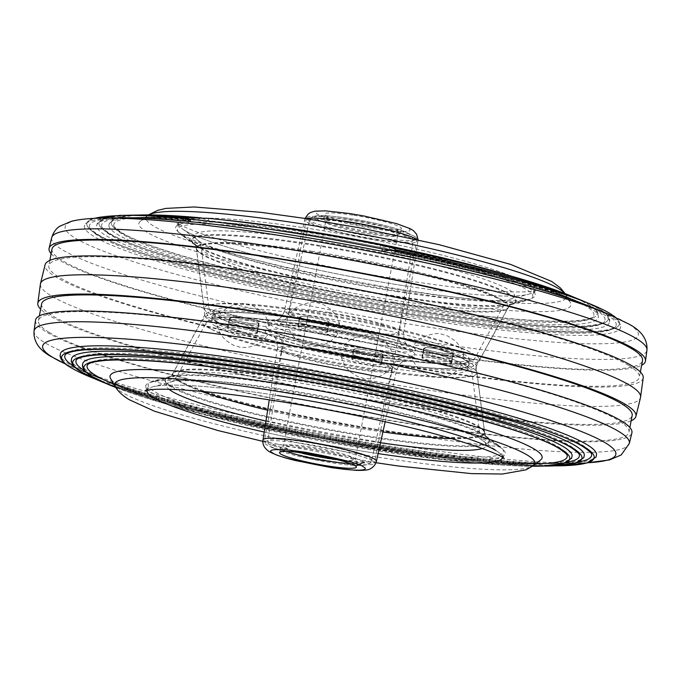 <?xml version="1.0" encoding="UTF-8"?>
<svg xmlns="http://www.w3.org/2000/svg" width="681" height="681" viewBox="0 0 681 681"><rect width="100%" height="100%" fill="white"/><g stroke="black" fill="none" stroke-linecap="round" stroke-linejoin="round"><path stroke-width="0.51" stroke-dasharray="3.4 2.55" d="M356.699 465.387L311.03 458.994L273.464 448.072C265.25 444.003 283.177 443.689 306.28 447.502C328.293 450.669 359.968 458.645 364.267 462.11M373.563 448.77A182.968 20.396 10.7 0 1 145.819 387.021A182.968 20.396 10.7 0 1 151.182 382.211A182.968 20.396 10.7 0 1 277.49 390.86A182.968 20.396 10.7 0 1 501.582 448.421A182.968 20.396 10.7 0 1 504.817 454.857A182.968 20.396 10.7 0 1 373.563 448.77M299.214 322.13A15.144 1.685 -169.3 0 0 315.414 326.395A15.144 1.685 -169.3 0 0 328.446 327.161A15.144 1.685 -169.3 0 0 327.91 326.565A15.144 1.685 -169.3 0 0 311.711 322.3A15.144 1.685 -169.3 0 0 298.678 321.534A15.144 1.685 -169.3 0 0 299.214 322.13M327.008 331.341A15.144 1.685 10.7 0 1 327.544 331.928A15.144 1.685 10.7 0 1 314.511 331.17A15.144 1.685 10.7 0 1 298.312 326.906A15.144 1.685 10.7 0 1 297.776 326.31A15.144 1.685 10.7 0 1 310.808 327.067A15.144 1.685 10.7 0 1 327.008 331.341M228.978 323.356A15.144 1.685 -169.3 0 0 245.177 327.621A15.144 1.685 -169.3 0 0 258.201 328.378A15.144 1.685 -169.3 0 0 257.665 327.791A15.144 1.685 -169.3 0 0 241.474 323.518A15.144 1.685 -169.3 0 0 228.441 322.76A15.144 1.685 -169.3 0 0 228.978 323.356M256.763 332.558A15.144 1.685 10.7 0 1 257.307 333.154A15.144 1.685 10.7 0 1 244.275 332.388A15.144 1.685 10.7 0 1 228.075 328.123A15.144 1.685 10.7 0 1 227.539 327.527A15.144 1.685 10.7 0 1 240.572 328.293A15.144 1.685 10.7 0 1 256.763 332.558M353.09 354.605A15.144 1.685 -169.3 0 0 369.289 358.878A15.144 1.685 -169.3 0 0 382.322 359.636A15.144 1.685 -169.3 0 0 381.786 359.04A15.144 1.685 -169.3 0 0 365.586 354.775A15.144 1.685 -169.3 0 0 352.554 354.018A15.144 1.685 -169.3 0 0 353.09 354.605M380.883 363.816A15.144 1.685 10.7 0 1 381.42 364.412A15.144 1.685 10.7 0 1 368.387 363.645A15.144 1.685 10.7 0 1 352.188 359.381A15.144 1.685 10.7 0 1 351.651 358.785A15.144 1.685 10.7 0 1 364.684 359.551A15.144 1.685 10.7 0 1 380.883 363.816M423.335 353.388A15.144 1.685 -169.3 0 0 439.526 357.653A15.144 1.685 -169.3 0 0 452.559 358.419A15.144 1.685 -169.3 0 0 452.022 357.823A15.144 1.685 -169.3 0 0 435.823 353.558A15.144 1.685 -169.3 0 0 422.799 352.792A15.144 1.685 -169.3 0 0 423.335 353.388M451.12 362.59A15.144 1.685 10.7 0 1 451.656 363.186A15.144 1.685 10.7 0 1 438.632 362.428A15.144 1.685 10.7 0 1 422.433 358.155A15.144 1.685 10.7 0 1 421.897 357.568A15.144 1.685 10.7 0 1 434.929 358.325A15.144 1.685 10.7 0 1 451.12 362.59M145.819 387.021L147.156 391.677A180.78 20.149 10.7 0 1 152.459 386.927A180.78 20.149 10.7 0 1 277.261 395.474M372.184 452.695A180.78 20.149 10.7 0 1 264.237 432.077A180.78 20.149 -169.3 0 0 378.125 453.597A180.78 20.149 10.7 0 1 372.184 452.695M495.947 450.541A180.78 20.149 10.7 0 1 498.671 452.346A180.78 20.149 10.7 0 1 502.399 457.206A180.78 20.149 -169.3 0 0 501.837 455.487A180.78 20.149 -169.3 0 0 495.947 450.541A180.78 20.149 -169.3 0 0 311.515 401.169A180.78 20.149 -169.3 0 0 148.356 388.698A180.78 20.149 -169.3 0 0 147.215 390.094M350.306 463.506A39.089 4.358 -169.3 0 0 357.27 462.348A39.089 4.358 -169.3 0 0 355.882 460.816A39.089 4.358 -169.3 0 0 314.086 449.8A39.089 4.358 -169.3 0 0 280.453 447.834A39.089 4.358 -169.3 0 0 281.84 449.375A39.089 4.358 -169.3 0 0 286.522 451.452M374.72 233.668C397.823 237.482 415.75 237.167 407.536 233.098C403.246 229.633 371.571 221.657 349.549 218.499C326.446 214.685 308.519 214.992 316.733 219.069C321.032 222.534 352.698 230.51 374.72 233.668M182.185 234.579A182.968 20.396 -169.3 0 0 357.542 282.496A182.968 20.396 -169.3 0 0 529.818 298.959A182.968 20.396 -169.3 0 0 535.181 294.158A182.968 20.396 -169.3 0 0 528.762 288.14A182.968 20.396 -169.3 0 0 338.125 237.473A182.968 20.396 -169.3 0 0 176.183 226.322A182.968 20.396 -169.3 0 0 179.418 232.749A182.968 20.396 -169.3 0 0 182.185 234.579M441.654 358.002A15.144 1.685 10.7 0 1 422.799 352.792A15.144 1.685 10.7 0 1 433.703 353.209A15.144 1.685 10.7 0 1 452.559 358.419A15.144 1.685 10.7 0 1 441.654 358.002M434.606 348.434A15.144 1.685 -169.3 0 0 423.693 348.025A15.144 1.685 -169.3 0 0 442.556 353.235A15.144 1.685 -169.3 0 0 453.461 353.643A15.144 1.685 -169.3 0 0 434.606 348.434M371.417 359.219A15.144 1.685 10.7 0 1 352.554 354.018A15.144 1.685 10.7 0 1 363.458 354.426A15.144 1.685 10.7 0 1 382.322 359.636A15.144 1.685 10.7 0 1 371.417 359.219M364.361 349.659A15.144 1.685 -169.3 0 0 353.456 349.242A15.144 1.685 -169.3 0 0 372.32 354.452A15.144 1.685 -169.3 0 0 383.224 354.869A15.144 1.685 -169.3 0 0 364.361 349.659M247.297 327.97A15.144 1.685 10.7 0 1 228.441 322.76A15.144 1.685 10.7 0 1 239.346 323.177A15.144 1.685 10.7 0 1 258.201 328.378A15.144 1.685 10.7 0 1 247.297 327.97M240.248 318.402A15.144 1.685 -169.3 0 0 229.344 317.984A15.144 1.685 -169.3 0 0 248.199 323.194A15.144 1.685 -169.3 0 0 259.103 323.611A15.144 1.685 -169.3 0 0 240.248 318.402M317.542 326.744A15.144 1.685 10.7 0 1 298.678 321.534A15.144 1.685 10.7 0 1 309.583 321.951A15.144 1.685 10.7 0 1 328.446 327.161A15.144 1.685 10.7 0 1 317.542 326.744M310.485 317.184A15.144 1.685 -169.3 0 0 299.58 316.767A15.144 1.685 -169.3 0 0 318.444 321.977A15.144 1.685 -169.3 0 0 329.349 322.394A15.144 1.685 -169.3 0 0 310.485 317.184M403.739 285.705A180.78 20.149 -169.3 0 0 528.541 294.243A180.78 20.149 -169.3 0 0 533.844 289.493A180.78 20.149 -169.3 0 0 527.494 283.551A180.78 20.149 -169.3 0 0 308.816 228.484A180.78 20.149 -169.3 0 0 179.129 222.474A180.78 20.149 -169.3 0 0 182.329 228.825A180.78 20.149 -169.3 0 0 185.053 230.638A180.78 20.149 -169.3 0 0 403.739 285.705M352.775 215.128A39.089 4.358 -169.3 0 0 324.633 214.055A39.089 4.358 -169.3 0 0 373.299 227.497A39.089 4.358 -169.3 0 0 401.45 228.569A39.089 4.358 -169.3 0 0 352.775 215.128M372.396 232.272A39.089 4.358 10.7 0 1 323.73 218.822A39.089 4.358 10.7 0 1 351.873 219.895A39.089 4.358 10.7 0 1 400.547 233.336A39.089 4.358 10.7 0 1 372.396 232.272M440.624 362.692A14.659 1.634 10.7 0 1 422.373 357.653A14.659 1.634 10.7 0 1 432.929 358.053A14.659 1.634 10.7 0 1 451.18 363.101A14.659 1.634 10.7 0 1 440.624 362.692M442.429 353.15A14.659 1.634 10.7 0 1 424.178 348.11A14.659 1.634 10.7 0 1 434.733 348.51A14.659 1.634 10.7 0 1 452.984 353.558A14.659 1.634 10.7 0 1 442.429 353.15M445.314 354.895A25.648 2.86 10.7 0 1 413.435 345.931A25.648 2.86 10.7 0 1 431.848 346.774A25.648 2.86 10.7 0 1 463.778 355.448A25.648 2.86 10.7 0 1 445.314 354.895M443.51 364.437A25.648 2.86 10.7 0 1 411.579 355.763A25.648 2.86 10.7 0 1 430.043 356.316A25.648 2.86 10.7 0 1 461.922 365.28A25.648 2.86 10.7 0 1 443.51 364.437M246.267 332.66A14.659 1.634 10.7 0 1 228.016 327.621A14.659 1.634 10.7 0 1 238.571 328.021A14.659 1.634 10.7 0 1 256.822 333.06A14.659 1.634 10.7 0 1 246.267 332.66M248.071 323.117A14.659 1.634 10.7 0 1 229.82 318.078A14.659 1.634 10.7 0 1 240.376 318.478A14.659 1.634 10.7 0 1 258.627 323.518A14.659 1.634 10.7 0 1 248.071 323.117M250.957 324.863A25.648 2.86 10.7 0 1 219.078 315.899A25.648 2.86 10.7 0 1 237.49 316.742A25.648 2.86 10.7 0 1 269.421 325.407A25.648 2.86 10.7 0 1 250.957 324.863M249.152 334.397A25.648 2.86 10.7 0 1 217.222 325.731A25.648 2.86 10.7 0 1 235.686 326.284A25.648 2.86 10.7 0 1 267.565 335.239A25.648 2.86 10.7 0 1 249.152 334.397M370.387 363.918A14.659 1.634 10.7 0 1 352.137 358.878A14.659 1.634 10.7 0 1 362.692 359.279A14.659 1.634 10.7 0 1 380.943 364.318A14.659 1.634 10.7 0 1 370.387 363.918M372.184 354.375A14.659 1.634 10.7 0 1 353.933 349.336A14.659 1.634 10.7 0 1 364.488 349.736A14.659 1.634 10.7 0 1 382.739 354.775A14.659 1.634 10.7 0 1 372.184 354.375M375.078 356.112A25.648 2.86 10.7 0 1 343.198 347.157A25.648 2.86 10.7 0 1 361.602 347.991A25.648 2.86 10.7 0 1 393.541 356.665A25.648 2.86 10.7 0 1 375.078 356.112M373.273 365.654A25.648 2.86 10.7 0 1 341.334 356.989A25.648 2.86 10.7 0 1 359.798 357.534A25.648 2.86 10.7 0 1 391.677 366.497A25.648 2.86 10.7 0 1 373.273 365.654M316.512 331.443A14.659 1.634 10.7 0 1 298.261 326.395A14.659 1.634 10.7 0 1 308.816 326.803A14.659 1.634 10.7 0 1 327.067 331.843A14.659 1.634 10.7 0 1 316.512 331.443M318.308 321.9A14.659 1.634 10.7 0 1 300.057 316.852A14.659 1.634 10.7 0 1 310.613 317.261A14.659 1.634 10.7 0 1 328.863 322.3A14.659 1.634 10.7 0 1 318.308 321.9M321.202 323.637A25.648 2.86 10.7 0 1 289.323 314.673A25.648 2.86 10.7 0 1 307.727 315.516A25.648 2.86 10.7 0 1 339.666 324.19A25.648 2.86 10.7 0 1 321.202 323.637M319.398 333.179A25.648 2.86 10.7 0 1 287.459 324.505A25.648 2.86 10.7 0 1 305.922 325.058A25.648 2.86 10.7 0 1 337.802 334.022A25.648 2.86 10.7 0 1 319.398 333.179M65.053 355.116A268.067 29.879 10.7 0 1 299.206 370.089A268.067 29.879 10.7 0 1 582.085 444.948A268.067 29.879 10.7 0 1 591.653 454.619M579.318 461.752A268.067 29.879 10.7 0 1 557.952 463.446A268.067 29.879 10.7 0 1 322.649 435.074A268.067 29.879 10.7 0 1 93.212 375.631A268.067 29.879 10.7 0 1 74.297 366.48A268.067 29.879 10.7 0 1 73.94 366.259M76.195 360.121A256.192 28.559 10.7 0 1 299.963 374.431A256.192 28.559 10.7 0 1 570.312 445.97A256.192 28.559 10.7 0 1 579.454 455.214M567.418 462.076A256.192 28.559 10.7 0 1 547.243 463.65A256.192 28.559 10.7 0 1 322.368 436.538A256.192 28.559 10.7 0 1 103.103 379.734A256.192 28.559 10.7 0 1 85.031 370.983A256.192 28.559 10.7 0 1 84.904 370.898M87.338 365.127A244.309 27.231 10.7 0 1 300.73 378.772A244.309 27.231 10.7 0 1 558.539 447A244.309 27.231 10.7 0 1 567.256 455.81M536.543 463.855A244.309 27.231 10.7 0 1 322.096 438.002A244.309 27.231 10.7 0 1 112.995 383.829M60.541 353.235A272.826 30.415 -169.3 0 0 70.007 364.675A272.826 30.415 -169.3 0 0 89.254 373.997A272.826 30.415 -169.3 0 0 322.76 434.487A272.826 30.415 -169.3 0 0 562.234 463.369A272.826 30.415 -169.3 0 0 596.539 454.508M71.684 358.232A260.942 29.087 -169.3 0 0 80.741 369.179A260.942 29.087 -169.3 0 0 99.145 378.091A260.942 29.087 -169.3 0 0 322.479 435.951A260.942 29.087 -169.3 0 0 551.525 463.574A260.942 29.087 -169.3 0 0 584.341 455.104M82.835 363.237A249.059 27.759 -169.3 0 0 91.467 373.682A249.059 27.759 -169.3 0 0 109.045 382.186A249.059 27.759 -169.3 0 0 322.207 437.415A249.059 27.759 -169.3 0 0 540.825 463.778A249.059 27.759 -169.3 0 0 572.142 455.691M49.143 332.388A300.483 33.497 -169.3 0 0 370.464 417.036A300.483 33.497 -169.3 0 0 628.997 432.163A300.483 33.497 -169.3 0 0 618.331 420.347A300.483 33.497 -169.3 0 0 297.018 335.707A300.483 33.497 -169.3 0 0 38.477 320.581A300.483 33.497 -169.3 0 0 49.143 332.388M41.635 303.879A300.483 33.497 -169.3 0 0 52.301 315.695A300.483 33.497 -169.3 0 0 373.622 400.334A300.483 33.497 -169.3 0 0 632.155 415.461M497.07 444.574A180.78 20.149 -169.3 0 0 323.798 397.236A180.78 20.149 -169.3 0 0 153.583 380.968A180.78 20.149 -169.3 0 0 148.211 384.552A180.78 20.149 -169.3 0 0 154.63 391.66A180.78 20.149 -169.3 0 0 347.948 442.582A180.78 20.149 -169.3 0 0 503.489 451.682A180.78 20.149 -169.3 0 0 499.794 446.387A180.78 20.149 -169.3 0 0 497.07 444.574M110.603 378.619A219.869 24.507 -169.3 0 0 117.839 384.748A219.869 24.507 -169.3 0 0 133.348 392.256A219.869 24.507 -169.3 0 0 321.526 441.007A219.869 24.507 -169.3 0 0 514.521 464.28A219.869 24.507 -169.3 0 0 540.671 459.879M35.514 320.223A303.471 33.829 -169.3 0 0 46.317 331.953A303.471 33.829 -169.3 0 0 369.97 417.291A303.471 33.829 -169.3 0 0 631.891 432.903M471.226 360.785A138.03 15.382 -169.3 0 0 326.063 322.326A138.03 15.382 -169.3 0 0 205.066 314.435A138.03 15.382 -169.3 0 0 204.862 315.524A138.03 15.382 -169.3 0 0 209.774 320.385A138.03 15.382 -169.3 0 0 354.937 358.844A138.03 15.382 -169.3 0 0 475.934 366.744A138.03 15.382 -169.3 0 0 476.138 365.654A138.03 15.382 -169.3 0 0 471.226 360.785M631.151 420.764A304.356 33.922 10.7 0 1 350.298 396.657A304.356 33.922 10.7 0 1 48.632 315.124A304.356 33.922 10.7 0 1 40.63 309.183M40.409 284.088A305.369 34.041 -169.3 0 0 51.279 295.894A305.369 34.041 -169.3 0 0 376.959 381.769A305.369 34.041 -169.3 0 0 640.523 397.474M390.673 250.293L392.358 252.779A268.067 29.879 10.7 0 1 587.788 305.539A268.067 29.879 10.7 0 1 606.703 314.699A268.067 29.879 10.7 0 1 615.947 326.063A268.067 29.879 10.7 0 1 381.794 311.089A268.067 29.879 10.7 0 1 98.915 236.23A268.067 29.879 10.7 0 1 89.347 226.56A268.067 29.879 10.7 0 1 123.048 217.724A268.067 29.879 10.7 0 1 184.789 220.704L184.849 218.269M394.776 251.766A256.192 28.559 10.7 0 1 577.897 301.445A256.192 28.559 10.7 0 1 595.969 310.195A256.192 28.559 10.7 0 1 604.805 321.049A256.192 28.559 10.7 0 1 381.037 306.748A256.192 28.559 10.7 0 1 110.688 235.2A256.192 28.559 10.7 0 1 101.546 225.964A256.192 28.559 10.7 0 1 133.757 217.52A256.192 28.559 10.7 0 1 189.931 220.116L197.243 220.142A249.059 27.759 -169.3 0 0 140.175 217.401A249.059 27.759 -169.3 0 0 108.858 225.488A249.059 27.759 -169.3 0 0 117.753 234.587A249.059 27.759 -169.3 0 0 381.088 304.228A249.059 27.759 -169.3 0 0 598.165 317.942A249.059 27.759 -169.3 0 0 589.533 307.489A249.059 27.759 -169.3 0 0 571.955 298.985A249.059 27.759 -169.3 0 0 390.766 250.046L394.776 251.766L395.695 249.808M380.534 244.947L380.015 247.271A244.309 27.231 10.7 0 1 568.005 297.35A244.309 27.231 10.7 0 1 585.234 305.692A244.309 27.231 10.7 0 1 593.662 316.044A244.309 27.231 10.7 0 1 380.27 302.407A244.309 27.231 10.7 0 1 122.461 234.179A244.309 27.231 10.7 0 1 113.744 225.368A244.309 27.231 10.7 0 1 144.457 217.316A244.309 27.231 10.7 0 1 208.531 220.772A244.309 27.231 10.7 0 1 380.015 247.271L388.179 246.769M118.766 217.809A272.826 30.415 -169.3 0 0 84.461 226.662A272.826 30.415 -169.3 0 0 94.199 236.639A272.826 30.415 -169.3 0 0 382.662 312.92A272.826 30.415 -169.3 0 0 620.459 327.944A272.826 30.415 -169.3 0 0 610.993 316.495A272.826 30.415 -169.3 0 0 591.746 307.182M189.931 220.116L188.288 217.775L186.79 220.252A260.942 29.087 -169.3 0 0 129.475 217.605A260.942 29.087 -169.3 0 0 96.659 226.075A260.942 29.087 -169.3 0 0 105.981 235.609A260.942 29.087 -169.3 0 0 381.879 308.578A260.942 29.087 -169.3 0 0 609.316 322.939A260.942 29.087 -169.3 0 0 600.259 311.992A260.942 29.087 -169.3 0 0 581.855 303.079A260.942 29.087 -169.3 0 0 395.21 252.464L392.358 252.779M208.607 218.38L208.531 220.772L200.98 217.869L197.243 220.142M52.003 249.016A300.483 33.497 -169.3 0 0 62.669 260.823A300.483 33.497 -169.3 0 0 383.982 345.471A300.483 33.497 -169.3 0 0 642.523 360.598M628.699 365.484A300.483 33.497 -169.3 0 0 307.378 280.836A300.483 33.497 -169.3 0 0 48.845 265.709A300.483 33.497 -169.3 0 0 59.511 277.525A300.483 33.497 -169.3 0 0 380.832 362.164A300.483 33.497 -169.3 0 0 639.365 377.291A300.483 33.497 -169.3 0 0 628.699 365.484M183.93 236.596A180.78 20.149 -169.3 0 0 357.202 283.943A180.78 20.149 -169.3 0 0 527.417 300.21A180.78 20.149 -169.3 0 0 532.789 296.627A180.78 20.149 -169.3 0 0 526.37 289.519A180.78 20.149 -169.3 0 0 333.052 238.588A180.78 20.149 -169.3 0 0 177.511 229.497A180.78 20.149 -169.3 0 0 181.206 234.792A180.78 20.149 -169.3 0 0 183.93 236.596M185.053 230.638A180.78 20.149 -169.3 0 0 369.485 280.002A180.78 20.149 -169.3 0 0 532.644 292.472A180.78 20.149 -169.3 0 0 533.913 290.659A180.78 20.149 -169.3 0 0 527.494 283.551A180.78 20.149 -169.3 0 0 334.184 232.63A180.78 20.149 -169.3 0 0 178.643 223.53A180.78 20.149 -169.3 0 0 179.163 225.683A180.78 20.149 -169.3 0 0 185.053 230.638M223.045 219.895A219.869 24.507 -169.3 0 0 166.479 216.898A219.869 24.507 -169.3 0 0 140.329 221.291A219.869 24.507 -169.3 0 0 146.687 232.068A219.869 24.507 -169.3 0 0 392.12 295.75A219.869 24.507 -169.3 0 0 570.397 302.56A219.869 24.507 -169.3 0 0 563.161 296.431A219.869 24.507 -169.3 0 0 547.652 288.923A219.869 24.507 -169.3 0 0 507.039 274.911M51.126 253.672A303.471 33.829 -169.3 0 0 59.834 260.389A303.471 33.829 -169.3 0 0 363.492 342.202A303.471 33.829 -169.3 0 0 641.638 365.246M643.204 377.819A304.356 33.922 10.7 0 1 382.169 362.837A304.356 33.922 10.7 0 1 55.842 276.954A304.356 33.922 10.7 0 1 45.082 264.798M185.504 218.584L184.789 220.704L186.79 220.252M390.766 250.046L388.408 246.828M395.21 252.464L395.712 249.833M414.899 236.69A56.191 6.265 -169.3 0 0 354.818 220.865A56.191 6.265 -169.3 0 0 306.476 218.039A56.191 6.265 -169.3 0 0 308.467 220.244A56.191 6.265 -169.3 0 0 368.549 236.069A56.191 6.265 -169.3 0 0 416.9 238.903A56.191 6.265 -169.3 0 0 414.899 236.69M372.533 460.935A56.191 6.265 -169.3 0 0 312.451 445.102A56.191 6.265 -169.3 0 0 264.1 442.275A56.191 6.265 -169.3 0 0 266.101 444.48A56.191 6.265 -169.3 0 0 326.182 460.313A56.191 6.265 -169.3 0 0 374.524 463.14A56.191 6.265 -169.3 0 0 372.533 460.935M337.47 459.684A36.646 4.086 -169.3 0 0 355.32 459.513A36.646 4.086 -169.3 0 0 354.018 458.066A36.646 4.086 -169.3 0 0 314.835 447.749A36.646 4.086 -169.3 0 0 283.305 445.902A36.646 4.086 -169.3 0 0 284.607 447.34A36.646 4.086 -169.3 0 0 299.87 452.576M326.982 223.104A36.646 4.086 -169.3 0 0 366.165 233.43A36.646 4.086 -169.3 0 0 397.695 235.268A36.646 4.086 -169.3 0 0 396.393 233.83A36.646 4.086 -169.3 0 0 357.21 223.504A36.646 4.086 -169.3 0 0 325.68 221.665A36.646 4.086 -169.3 0 0 326.982 223.104M216.618 321.441C220.933 324.786 236.06 330.2 261.998 337.691C291.843 346.042 329.459 353.907 374.839 361.288C418.577 367.68 447.034 370.021 460.211 368.327C470.614 366.446 472.01 363.586 464.382 359.73C460.067 356.393 444.94 350.97 419.002 343.479C389.157 335.137 351.541 327.272 306.161 319.883C262.423 313.498 233.966 311.149 220.789 312.851C210.386 314.724 208.99 317.593 216.618 321.441M206.556 326.701A140.107 15.62 -169.3 0 0 358.836 366.591A140.107 15.62 -169.3 0 0 476.93 372.652A140.107 15.62 -169.3 0 0 471.942 367.714A140.107 15.62 -169.3 0 0 324.59 328.676A140.107 15.62 -169.3 0 0 201.772 320.657A140.107 15.62 -169.3 0 0 206.556 326.701M483.433 435.168A164.964 18.387 -169.3 0 0 283.883 384.918A164.964 18.387 -169.3 0 0 169.986 377.121A164.964 18.387 -169.3 0 0 170.948 386.885A164.964 18.387 -169.3 0 0 370.498 437.134A164.964 18.387 -169.3 0 0 485.919 436.819A164.964 18.387 -169.3 0 0 483.433 435.168M178.116 380.764A158.801 17.697 10.7 0 1 172.693 373.912A158.801 17.697 10.7 0 1 311.907 383.003A158.801 17.697 10.7 0 1 478.922 427.251A158.801 17.697 10.7 0 1 484.574 432.844A158.801 17.697 10.7 0 1 350.715 425.974A158.801 17.697 10.7 0 1 178.116 380.764M284.207 350.919A55.748 6.214 -169.3 0 0 343.726 366.599A55.748 6.214 -169.3 0 0 391.779 369.451A55.748 6.214 -169.3 0 0 389.804 367.238A55.748 6.214 -169.3 0 0 330.098 351.515A55.748 6.214 -169.3 0 0 282.223 348.749A55.748 6.214 -169.3 0 0 284.207 350.919M269.199 329.57C275.95 335.018 325.688 347.54 360.266 352.503C396.538 358.487 424.689 358.002 411.801 351.609C405.05 346.161 355.312 333.639 320.734 328.676C284.462 322.683 256.311 323.177 269.199 329.57M269.71 442.744A52.82 5.891 10.7 0 1 267.829 440.684A52.82 5.891 10.7 0 1 313.192 443.305A52.82 5.891 10.7 0 1 369.766 458.202A52.82 5.891 10.7 0 1 371.639 460.296A52.82 5.891 10.7 0 1 326.105 457.606A52.82 5.891 10.7 0 1 269.71 442.744M210.684 328.846A135.451 15.101 10.7 0 1 206.062 322.998A135.451 15.101 10.7 0 1 324.803 330.753A135.451 15.101 10.7 0 1 467.26 368.498A135.451 15.101 10.7 0 1 472.086 373.265A135.451 15.101 10.7 0 1 357.908 367.408A135.451 15.101 10.7 0 1 210.684 328.846M215.715 326.216C208.097 322.36 209.484 319.5 219.886 317.618C233.064 315.924 261.521 318.265 305.258 324.658C350.638 332.039 388.255 339.904 418.1 348.255C444.038 355.746 459.164 361.16 463.48 364.505C471.107 368.353 469.711 371.222 459.309 373.094C446.132 374.797 417.674 372.447 373.937 366.063C328.557 358.674 290.94 350.809 261.095 342.466C235.158 334.975 220.031 329.553 215.715 326.216M410.898 356.376C407.979 353.337 372.873 341.76 319.832 333.443C267.327 325.45 259.648 330.413 268.297 334.337C271.217 337.384 306.322 348.953 359.364 357.27C411.869 365.263 419.547 360.309 410.898 356.376M394.401 368.098A60.635 6.759 -169.3 0 0 329.468 351.004A60.635 6.759 -169.3 0 0 277.397 347.991A60.635 6.759 -169.3 0 0 279.55 350.349A60.635 6.759 -169.3 0 0 344.288 367.408A60.635 6.759 -169.3 0 0 396.546 370.507A60.635 6.759 -169.3 0 0 394.401 368.098M265.948 421.113A162.785 18.149 -169.3 0 0 380.526 442.769M482.293 448.515A162.785 18.149 -169.3 0 0 483.016 440.752A162.785 18.149 -169.3 0 0 480.556 439.117A162.785 18.149 -169.3 0 0 324.539 396.487A162.785 18.149 -169.3 0 0 171.263 381.837A162.785 18.149 -169.3 0 0 169.101 389.336M201.321 391.337A154.153 17.187 10.7 0 1 182.244 382.909A154.153 17.187 10.7 0 1 176.983 376.261A154.153 17.187 10.7 0 1 312.111 385.08A154.153 17.187 10.7 0 1 474.24 428.026A154.153 17.187 10.7 0 1 479.722 433.456A154.153 17.187 10.7 0 1 451.571 438.624M382.918 431.975A154.153 17.187 10.7 0 1 267.659 410.192M376.406 461.352A57.706 6.435 10.7 0 1 326.667 458.415A57.706 6.435 10.7 0 1 265.054 442.173A57.706 6.435 10.7 0 1 263.002 439.926M374.839 361.288C353.762 358.24 326.701 353.03 293.639 345.659C261.768 338.372 227.786 328.395 216.618 321.441C192.885 306.382 268.544 313.456 306.161 319.883C327.238 322.939 354.299 328.148 387.361 335.512C419.232 342.798 453.214 352.784 464.382 359.73C488.115 374.788 412.456 367.723 374.839 361.288M378.534 356.137A140.107 15.62 10.7 0 1 204.07 308.519A140.107 15.62 10.7 0 1 304.969 311.796A140.107 15.62 10.7 0 1 479.228 360.513A140.107 15.62 10.7 0 1 378.534 356.137M310.502 244.036A164.964 18.387 10.7 0 1 510.052 294.294A164.964 18.387 10.7 0 1 511.014 304.049A164.964 18.387 10.7 0 1 397.117 296.261A164.964 18.387 10.7 0 1 197.567 246.003A164.964 18.387 10.7 0 1 195.081 244.351A164.964 18.387 10.7 0 1 310.502 244.036M394.171 302.296A158.801 17.697 -169.3 0 0 508.307 307.259A158.801 17.697 -169.3 0 0 310.791 252.038A158.801 17.697 -169.3 0 0 196.426 248.327A158.801 17.697 -169.3 0 0 394.171 302.296M358.632 330.923A55.748 6.214 10.7 0 1 289.221 311.728A55.748 6.214 10.7 0 1 329.357 313.277A55.748 6.214 10.7 0 1 398.777 332.43A55.748 6.214 10.7 0 1 358.632 330.923M360.266 352.503C325.688 347.54 275.95 335.018 269.199 329.57C256.311 323.177 284.454 322.683 320.734 328.676C355.312 333.63 405.05 346.161 411.801 351.609C424.689 358.002 396.546 358.487 360.266 352.503M375.129 239.065A52.82 5.891 -169.3 0 0 413.171 240.495A52.82 5.891 -169.3 0 0 347.395 222.346A52.82 5.891 -169.3 0 0 309.361 220.874A52.82 5.891 -169.3 0 0 375.129 239.065M377.589 353.941A135.451 15.101 -169.3 0 0 474.938 358.172A135.451 15.101 -169.3 0 0 306.467 311.064A135.451 15.101 -169.3 0 0 208.914 307.906A135.451 15.101 -169.3 0 0 377.589 353.941M375.742 356.521C413.358 362.947 489.018 370.021 465.285 354.963C454.116 348.008 420.134 338.031 388.255 330.745C355.201 323.373 328.131 318.163 307.063 315.116C269.446 308.68 193.787 301.615 217.52 316.674C228.68 323.62 262.67 333.605 294.541 340.892C327.604 348.255 354.665 353.465 375.742 356.521M321.636 323.901C341.7 326.65 397.1 337.87 412.703 346.833C426.357 355.499 382.816 351.43 361.168 347.727C341.104 344.986 285.705 333.767 270.102 324.794C256.448 316.129 299.989 320.198 321.636 323.901M328.106 312.358A60.635 6.759 10.7 0 1 403.603 333.188A60.635 6.759 10.7 0 1 359.943 331.545A60.635 6.759 10.7 0 1 284.454 310.672A60.635 6.759 10.7 0 1 328.106 312.358M397.355 291.647A162.785 18.149 10.7 0 1 197.984 240.427A162.785 18.149 10.7 0 1 311.881 240.121A162.785 18.149 10.7 0 1 509.737 299.334A162.785 18.149 10.7 0 1 397.355 291.647M312.29 251.315A154.153 17.187 -169.3 0 0 201.278 247.714A154.153 17.187 -169.3 0 0 393.226 300.1A154.153 17.187 -169.3 0 0 504.017 304.918A154.153 17.187 -169.3 0 0 312.29 251.315M306.416 218.669A57.706 6.435 -169.3 0 0 304.594 219.818A57.706 6.435 -169.3 0 0 376.44 239.686A57.706 6.435 -169.3 0 0 417.998 241.244A57.706 6.435 -169.3 0 0 416.721 239.508M350.451 213.723C336.661 211.365 308.936 208.778 317.635 214.294C327.57 220.006 362.845 227.148 375.623 228.901C389.413 231.259 417.138 233.847 408.438 228.331C398.504 222.619 363.228 215.468 350.451 213.723M95.51 379.121A271.004 30.211 -169.3 0 0 554.538 465.855A271.004 30.211 10.7 0 1 95.51 379.121M105.419 383.224A259.12 28.883 -169.3 0 0 543.821 466.059A259.12 28.883 10.7 0 1 105.419 383.224L196.571 411.043L321.977 438.607L448.796 458.705L543.813 466.059M115.838 387.523A247.237 27.563 -169.3 0 0 532.542 466.264A247.237 27.563 10.7 0 1 115.838 387.523L202.708 413.937L321.704 440.062L442.029 459.156L532.542 466.264M178.354 380.1A158.69 17.689 -169.3 0 0 350.826 425.276A158.69 17.689 -169.3 0 0 484.591 432.137A158.69 17.689 -169.3 0 0 478.939 426.553A158.69 17.689 -169.3 0 0 312.043 382.33A158.69 17.689 -169.3 0 0 172.94 373.256A158.69 17.689 -169.3 0 0 178.354 380.1M171.186 386.212A164.853 18.378 -169.3 0 0 365.484 435.627A164.853 18.378 -169.3 0 0 485.945 436.121A164.853 18.378 -169.3 0 0 483.459 434.469A164.853 18.378 -169.3 0 0 325.45 391.294A164.853 18.378 -169.3 0 0 170.224 376.465A164.853 18.378 -169.3 0 0 171.186 386.212M115.217 386.519A213.834 23.835 -169.3 0 0 122.257 392.477A213.834 23.835 -169.3 0 0 340.815 450.941A213.834 23.835 -169.3 0 0 533.487 465.549M65.725 364.097A291.664 32.509 -169.3 0 0 73.565 367.502A291.664 32.509 -169.3 0 0 323.194 432.171A291.664 32.509 -169.3 0 0 579.208 463.046A291.664 32.509 -169.3 0 0 587.754 462.74L562.234 463.369M34.05 330.992A302.909 33.761 -169.3 0 0 44.835 342.705A302.909 33.761 -169.3 0 0 367.885 427.889A302.909 33.761 -169.3 0 0 629.321 443.476M119.124 215.409A271.004 30.211 -169.3 0 0 96.464 234.068A271.004 30.211 -169.3 0 0 424.28 316.622A271.004 30.211 -169.3 0 0 609.801 313.396A271.004 30.211 10.7 0 1 424.28 316.622A271.004 30.211 10.7 0 1 96.464 234.068A271.004 30.211 10.7 0 1 119.03 215.409M580.791 300.049A259.12 28.883 10.7 0 1 599.076 308.893A259.12 28.883 10.7 0 1 421.684 311.983A259.12 28.883 10.7 0 1 108.236 233.047A259.12 28.883 -169.3 0 0 421.684 311.983A259.12 28.883 -169.3 0 0 599.076 308.893A259.12 28.883 -169.3 0 0 585.473 302.041M570.899 295.946A247.237 27.563 10.7 0 1 588.341 304.39A247.237 27.563 10.7 0 1 419.087 307.335A247.237 27.563 10.7 0 1 120.009 232.025A247.237 27.563 -169.3 0 0 419.087 307.335A247.237 27.563 -169.3 0 0 588.341 304.39A247.237 27.563 -169.3 0 0 575.564 297.946L588.631 304.543C594.573 307.838 597.892 311.413 598.599 315.286L598.165 317.942M129.901 215.205A259.12 28.883 -169.3 0 0 108.236 233.047A259.12 28.883 10.7 0 1 129.807 215.205M140.831 214.992A247.237 27.563 -169.3 0 0 120.009 232.025A247.237 27.563 10.7 0 1 142.269 214.958M590.682 304.143A271.004 30.211 10.7 0 1 609.801 313.396M502.646 301.079A158.69 17.689 -169.3 0 0 330.174 255.894A158.69 17.689 -169.3 0 0 196.409 249.033A158.69 17.689 -169.3 0 0 202.061 254.626A158.69 17.689 -169.3 0 0 368.957 298.84A158.69 17.689 -169.3 0 0 508.06 307.923A158.69 17.689 -169.3 0 0 502.646 301.079M509.814 294.958A164.853 18.378 -169.3 0 0 315.516 245.543A164.853 18.378 -169.3 0 0 195.055 245.058A164.853 18.378 -169.3 0 0 197.541 246.709A164.853 18.378 -169.3 0 0 355.55 289.876A164.853 18.378 -169.3 0 0 510.776 304.713A164.853 18.378 -169.3 0 0 509.814 294.958M148.603 214.915A213.834 23.835 -169.3 0 0 147.513 215.63A213.834 23.835 -169.3 0 0 153.693 226.109A213.834 23.835 -169.3 0 0 392.401 288.046A213.834 23.835 -169.3 0 0 565.783 294.66A213.834 23.835 -169.3 0 0 565.017 293.596M100.09 218.167A291.664 32.509 -169.3 0 0 75.531 238.265A291.664 32.509 -169.3 0 0 428.34 327.11A291.664 32.509 -169.3 0 0 628.01 323.637A291.664 32.509 -169.3 0 0 607.435 313.677M51.679 237.703A302.909 33.761 -169.3 0 0 62.388 249.799A302.909 33.761 -169.3 0 0 387.157 335.273A302.909 33.761 -169.3 0 0 646.95 350.179M151.182 382.211L169.986 377.121L172.693 373.92L201.772 320.657L207.16 315.482C210.94 313.915 210.642 313.379 221.631 312.375C236.307 311.617 258.073 313.166 286.939 317.04C357.942 326.165 451.546 349.225 467.626 360.904C472.597 363.382 475.696 367.297 476.93 372.652L484.574 432.844L485.919 436.819L501.582 448.421M391.779 369.451C394.18 361.339 398.232 359.159 398.172 359.108C401.075 357.167 403.024 356.18 404.012 356.163L396.333 356.291C388.613 356.01 378.389 354.971 365.671 353.167L337.725 348.476C308.731 343.522 274.102 332.617 275.686 331.919L275.686 331.919C276.605 332.294 278.052 333.92 280.044 336.789C279.968 336.806 282.955 340.321 282.223 348.749L267.829 440.684C267.531 443.484 268.867 445.749 271.838 447.494C283.415 453.052 303.079 458.1 330.838 462.62C349.098 465.693 361.517 466.289 368.098 464.408C369.604 463.821 370.787 462.45 371.639 460.296L391.779 369.451M152.459 386.927L171.093 381.888C171.612 382.339 173.578 380.458 176.983 376.261L206.062 322.998C208.914 319.84 211.331 318.308 213.315 318.393L219.844 317.397C227.071 316.793 237.014 316.971 249.68 317.925L280.189 321.083C321.168 326.216 373.597 336.346 411.818 346.51L441.816 355.346C452.286 358.836 460.05 362.088 465.106 365.093C468.69 366.77 471.014 369.494 472.086 373.265L479.722 433.456C481.365 438.615 482.514 441.084 483.161 440.854L498.671 452.346M385.191 421.726L396.546 370.507C401.381 359.006 404.778 362.037 404.923 360.964C405.28 361.781 395.687 361.288 376.159 359.474L338.176 353.541C306.246 347.991 273.404 337.563 273.158 336.099L273.081 336.048C272.885 337.18 277.031 335.41 277.397 347.991L269.284 399.824M327.544 331.928L329.349 322.394M257.307 333.154L259.103 323.611M381.42 364.412L383.224 354.869M451.656 363.186L453.461 353.643M357.27 462.348L356.367 467.123M297.776 326.31L299.58 316.767M227.539 327.527L229.344 317.984M351.651 358.785L353.456 349.242M421.897 357.568L423.693 348.025M501.871 458.705L504.817 454.857M280.453 447.834L279.55 452.61M179.418 232.749L195.081 244.351L196.426 248.327L204.07 308.519L208.25 316.435C209.876 318.112 213.264 321.066 226.228 326.335C254.617 337.759 318.946 352.809 375.154 361.407C420.024 368.344 450.856 370.481 467.643 367.8C471.907 367.527 475.764 365.101 479.228 360.513L508.307 307.259L511.014 304.049L529.818 298.959M289.221 311.728C286.82 319.84 282.76 322.019 282.828 322.062C279.925 324.011 277.976 324.99 276.988 325.007L285.016 324.897C294.115 325.263 306.229 326.599 321.355 328.906L367.434 337.802L391.694 344.211L405.314 349.259L400.964 344.407C401.041 344.39 398.044 340.875 398.777 332.43L413.171 240.495L412.107 236.239C412.873 235.652 409.647 233.796 402.428 230.672C388.936 226.032 371.256 221.955 349.396 218.439C331.511 215.775 320.002 215.009 314.869 216.141C312.043 216.635 310.213 218.218 309.361 220.874L289.221 311.728M182.329 228.825L197.839 240.316C198.486 240.095 199.635 242.555 201.278 247.714L208.914 307.906C210.42 311.889 212.106 314.205 213.987 314.843L219.716 318.155C226.152 321.321 235.337 324.743 247.28 328.429C279.304 338.406 330.736 349.651 375.895 356.572C397.883 359.96 416.993 362.232 433.235 363.39C445.093 364.224 454.457 364.352 461.326 363.756C469.243 362.854 473.78 360.99 474.938 358.172L504.017 304.918C507.422 300.713 509.388 298.84 509.907 299.282L528.541 294.243M304.994 218.448L284.454 310.672C281.559 319.602 277.065 319.483 276.077 320.215L282.079 319.934C291.4 320.061 304.739 321.441 322.104 324.071L365.331 332.302L389.387 338.431C405.484 343.173 408.472 345.412 407.919 345.122C408.132 343.973 403.961 345.803 403.603 333.188L418.117 239.823M533.844 289.493L535.181 294.158M323.73 218.822L324.633 214.055M179.129 222.474L176.183 226.322M400.547 233.336L401.45 228.569M422.373 357.653L424.178 348.11M463.778 355.448C462.246 349.498 459.173 344.492 454.567 340.44L447.843 336.065L441.067 333.928C436.785 332.209 418.602 335.818 413.435 345.931M451.18 363.101L452.984 353.558M411.579 355.763C413.112 361.713 416.185 366.719 420.79 370.77L427.515 375.146L434.282 377.274L440.011 377.504C449.094 376.738 456.398 372.66 461.922 365.28M228.016 327.621L229.82 318.078M269.421 325.407C267.888 319.457 264.815 314.46 260.21 310.4L253.485 306.033L246.718 303.896C242.427 302.177 224.245 305.786 219.078 315.899M256.822 333.06L258.627 323.518M217.222 325.731C218.754 331.681 221.827 336.686 226.432 340.738L233.157 345.105L239.933 347.242L245.654 347.472C254.737 346.706 262.04 342.628 267.565 335.239M352.137 358.878L353.933 349.336M393.541 356.665C392.001 350.715 388.928 345.71 384.322 341.658L377.597 337.291L370.83 335.154C366.54 333.435 348.366 337.044 343.198 347.157M380.943 364.318L382.739 354.775M341.334 356.989C342.875 362.939 345.948 367.936 350.553 371.996L357.278 376.363L364.046 378.5L369.766 378.73C378.857 377.964 386.161 373.886 391.677 366.497M298.261 326.395L300.057 316.852M339.666 324.19C338.125 318.24 335.052 313.234 330.447 309.183L323.722 304.807L316.954 302.679C312.664 300.959 294.49 304.569 289.323 314.673M327.067 331.843L328.863 322.3M287.459 324.505C288.999 330.455 292.072 335.461 296.678 339.513L303.403 343.888L310.17 346.025L315.89 346.246C324.982 345.48 332.285 341.411 337.802 334.022M95.519 379.13L190.876 408.26L322.258 437.142L455.121 458.194L554.53 465.855M560.14 465.804L562.259 465.753M549.431 466.008L551.465 465.966M538.731 466.213L540.518 466.17M628.997 432.163L629.874 427.506M476.138 365.654L484.591 432.137L485.945 436.121L499.794 446.387M205.066 314.435L172.94 373.256L170.224 376.465L153.583 380.968M147.087 390.519L148.211 384.552M501.837 455.487L504.136 458.322M262.883 441.356L376.006 462.722M89.254 373.997L65.742 364.114M551.525 463.574L557.952 463.446M99.145 378.091L93.212 375.631M514.521 464.28L535.606 463.872M133.348 392.256L113.855 384.186M540.825 463.778L547.243 463.65M109.045 382.186L103.103 379.734M89.347 226.56C89.679 226.364 87.313 227.48 97.817 234.383C132.863 257.461 305.394 300.006 444.344 319.474C514.547 329.442 565.111 333.392 596.045 331.332C607.035 330.319 613.487 328.787 615.42 326.735L615.947 326.063M101.546 225.964C101.886 225.751 99.52 226.713 109.598 233.362C143.061 255.409 308.025 296.09 440.862 314.699C507.966 324.224 556.3 328.004 585.864 326.029C596.369 325.058 602.523 323.603 604.319 321.662L604.805 321.049M113.744 225.368C114.085 225.147 111.761 225.99 121.371 232.332C153.259 253.349 310.655 292.175 437.372 309.915C501.395 319.014 547.498 322.615 575.692 320.734C585.754 319.789 591.602 318.41 593.245 316.58L593.662 316.044M93.271 218.431L84.955 224.117L84.461 226.662M615.258 317.057L620.927 325.382L620.459 327.944M126.47 215.315L105.759 217.92L97.196 223.47L96.659 226.075M585.481 302.049L599.357 309.046C605.622 312.519 609.095 316.273 609.759 320.308L609.316 322.939M137.187 215.111L117.949 217.503L109.428 222.857L108.858 225.488M49.849 260.414L48.845 265.709M204.862 315.524L196.409 249.033L195.055 245.058L181.206 234.792M475.934 366.744L508.06 307.923L510.776 304.713L527.417 300.21M533.913 290.659L532.789 296.627M179.163 225.683L176.864 222.849L178.184 223.717C181.827 226.015 189.327 229.233 200.682 233.37C216.141 238.869 236.043 244.734 260.397 250.957C290.004 258.482 322.019 265.471 356.452 271.94C411.656 282.155 458.194 288.54 496.057 291.11C511.899 292.072 523.485 292.183 530.822 291.442L535.811 290.676L532.644 292.472M140.329 221.291L148.458 214.915M129.475 217.605L123.048 217.724M166.479 216.898L144.457 217.316M547.652 288.923L568.005 297.35M140.175 217.401L133.757 217.52M571.955 298.985L577.897 301.445M581.855 303.079L587.788 305.539M565.162 293.647L570.397 302.56M178.643 223.53L177.511 229.497M640.37 371.988L639.365 377.291M148.356 388.698L145.189 390.502M502.357 457.649L503.489 451.682M38.477 320.581L39.362 315.924M306.476 218.039L264.1 442.275M397.695 235.268L355.32 459.513M325.68 221.665L283.305 445.902M416.9 238.903L374.524 463.14"/><path stroke-width="1.02" d="M147.215 390.094A180.78 20.149 -169.3 0 0 147.087 390.519A180.78 20.149 -169.3 0 0 153.506 397.619A180.78 20.149 -169.3 0 0 264.237 432.077A180.78 20.149 10.7 0 1 153.506 397.619A180.78 20.149 10.7 0 1 147.156 391.677M502.399 457.206A180.78 20.149 10.7 0 1 501.871 458.705A180.78 20.149 10.7 0 1 378.125 453.597A180.78 20.149 -169.3 0 0 502.357 457.649A180.78 20.149 -169.3 0 0 502.399 457.206M354.98 465.583A39.089 4.358 10.7 0 1 356.367 467.123A39.089 4.358 10.7 0 1 322.743 465.157A39.089 4.358 10.7 0 1 280.938 454.142A39.089 4.358 10.7 0 1 279.55 452.61A39.089 4.358 10.7 0 1 313.183 454.576A39.089 4.358 10.7 0 1 354.98 465.583M286.522 451.452A39.089 4.358 -169.3 0 0 350.306 463.506M277.261 395.474A180.78 20.149 10.7 0 1 495.947 450.541M364.267 462.11L356.699 465.387M73.94 366.259A268.067 29.879 10.7 0 1 65.053 355.116L65.58 354.443C67.513 352.383 73.965 350.851 84.955 349.847C115.889 347.778 166.453 351.728 236.656 361.705C375.606 381.164 548.137 423.71 583.183 446.796C593.721 453.725 591.312 454.814 591.653 454.619A268.067 29.879 10.7 0 1 579.318 461.752M84.904 370.898A256.192 28.559 10.7 0 1 76.195 360.121L76.681 359.508C78.477 357.568 84.631 356.112 95.136 355.141C124.7 353.167 173.034 356.946 240.138 366.48C372.975 385.08 537.939 425.77 571.402 447.817C581.463 454.44 579.122 455.419 579.454 455.214A256.192 28.559 10.7 0 1 567.418 462.076M113.855 384.186L112.995 383.829A244.309 27.231 10.7 0 1 95.766 375.486A244.309 27.231 10.7 0 1 87.338 365.127L87.755 364.599C89.398 362.769 95.246 361.381 105.308 360.445C133.502 358.564 179.605 362.164 243.628 371.256C370.345 389.004 527.741 427.83 559.629 448.839C569.256 455.197 566.907 456.032 567.256 455.81A244.309 27.231 10.7 0 1 536.543 463.855L535.606 463.872M562.259 465.753L587.116 462.927L596.028 457.096L596.539 454.508A272.826 30.415 -169.3 0 0 586.801 444.54A272.826 30.415 -169.3 0 0 298.338 368.251A272.826 30.415 -169.3 0 0 60.541 353.235L60.073 355.797C60.677 360.011 64.295 363.952 70.909 367.629C75.787 370.566 82.256 373.699 90.318 377.036A271.004 30.211 -169.3 0 0 95.51 379.121A271.004 30.211 10.7 0 1 90.318 377.036A271.004 30.211 10.7 0 1 71.199 367.774A271.004 30.211 -169.3 0 0 90.318 377.036L95.519 379.13M551.465 465.966L575.249 463.25L583.804 457.709L584.341 455.104A260.942 29.087 -169.3 0 0 575.019 445.561A260.942 29.087 -169.3 0 0 299.121 372.601A260.942 29.087 -169.3 0 0 71.684 358.232L71.241 360.87C71.905 364.897 75.378 368.651 81.643 372.132L100.209 381.13A259.12 28.883 -169.3 0 0 105.419 383.224A259.12 28.883 10.7 0 1 100.209 381.13A259.12 28.883 10.7 0 1 81.924 372.277A259.12 28.883 -169.3 0 0 100.209 381.13L105.419 383.224M540.518 466.17L563.11 463.659L571.58 458.313L572.142 455.691A249.059 27.759 -169.3 0 0 563.247 446.591A249.059 27.759 -169.3 0 0 299.912 376.942A249.059 27.759 -169.3 0 0 82.835 363.237L82.401 365.893C83.108 369.757 86.427 373.341 92.369 376.636L110.101 385.225A247.237 27.563 -169.3 0 0 115.838 387.523A247.237 27.563 10.7 0 1 110.101 385.225A247.237 27.563 10.7 0 1 92.659 376.78A247.237 27.563 -169.3 0 0 110.101 385.225L115.838 387.523M629.874 427.506L632.155 415.461A300.483 33.497 -169.3 0 0 621.489 403.654A300.483 33.497 -169.3 0 0 300.168 319.006A300.483 33.497 -169.3 0 0 41.635 303.879L39.362 315.924M540.671 459.879A219.869 24.507 -169.3 0 0 534.313 449.102A219.869 24.507 -169.3 0 0 288.88 385.42A219.869 24.507 -169.3 0 0 110.603 378.619L115.217 386.519A213.834 23.835 -169.3 0 1 288.599 393.133A213.834 23.835 -169.3 0 1 527.307 455.07A213.834 23.835 -169.3 0 1 533.487 465.549L540.671 459.879M631.891 432.903A303.471 33.829 -169.3 0 0 621.166 420.79A303.471 33.829 -169.3 0 0 295.792 335.154A303.471 33.829 -169.3 0 0 35.514 320.223L34.05 330.992A302.909 33.761 -169.3 0 1 293.843 345.897A302.909 33.761 -169.3 0 1 618.612 431.379A302.909 33.761 -169.3 0 1 629.321 443.476L631.891 432.903M40.63 309.183A304.356 33.922 10.7 0 1 37.795 303.36A304.356 33.922 10.7 0 1 298.831 318.333A304.356 33.922 10.7 0 1 625.158 404.216A304.356 33.922 10.7 0 1 635.918 416.372A304.356 33.922 10.7 0 1 631.151 420.764M635.918 416.372L640.523 397.474A305.369 34.041 -169.3 0 0 640.591 397.091A305.369 34.041 -169.3 0 0 629.721 385.284A305.369 34.041 -169.3 0 0 304.041 299.41A305.369 34.041 -169.3 0 0 40.477 283.696A305.369 34.041 -169.3 0 0 40.409 284.088L37.795 303.36M184.849 218.516L190.391 219.273A273.379 30.475 10.7 0 1 382.339 248.931L390.673 250.293C475.355 267.412 552.368 288.131 590.682 304.143A271.004 30.211 -169.3 0 0 390.273 250.225C394.214 250.668 396.027 250.54 395.712 249.833L395.67 249.774C394.98 249.016 392.562 248.037 388.408 246.828L380.534 244.947A244.862 27.291 10.7 0 0 208.607 218.38L188.288 217.775C185.036 217.929 184.108 218.201 185.504 218.584L190.314 221.665A272.826 30.415 -169.3 0 0 118.766 217.809L101.792 218.133A291.664 32.509 -169.3 0 0 100.09 218.167M395.61 250.736L395.712 249.833A259.12 28.883 10.7 0 1 580.791 300.049A259.12 28.883 -169.3 0 0 395.712 249.833M640.37 371.988L642.523 360.598A300.483 33.497 -169.3 0 0 631.857 348.783A300.483 33.497 -169.3 0 0 310.536 264.143A300.483 33.497 -169.3 0 0 52.003 249.016L49.849 260.414M507.039 274.911A219.869 24.507 -169.3 0 0 223.045 219.895M641.638 365.246A303.471 33.829 -169.3 0 0 645.486 360.956A303.471 33.829 -169.3 0 0 634.683 349.217A303.471 33.829 -169.3 0 0 311.03 263.879A303.471 33.829 -169.3 0 0 49.109 248.267A303.471 33.829 -169.3 0 0 51.126 253.672M40.477 283.696L45.082 264.798A304.356 33.922 10.7 0 1 307.769 280.461A304.356 33.922 10.7 0 1 632.368 366.046A304.356 33.922 10.7 0 1 643.204 377.819L640.591 397.091M607.435 313.677L629.729 324.514C641.945 331.281 647.691 339.836 646.95 350.179A302.909 33.761 -169.3 0 0 636.165 338.466A302.909 33.761 -169.3 0 0 313.115 253.289A302.909 33.761 -169.3 0 0 51.679 237.703C53.416 232.289 56.123 228.467 59.809 226.22L71.471 221.257C79.345 219.35 89.449 218.303 101.792 218.133A291.664 32.509 -169.3 0 1 357.806 248.999A291.664 32.509 -169.3 0 1 607.435 313.677L591.746 307.182A272.826 30.415 -169.3 0 0 381.82 251.263A272.826 30.415 -169.3 0 0 190.314 221.665L190.391 219.273M382.339 248.931L381.82 251.263L390.273 250.225A271.004 30.211 10.7 0 1 590.682 304.143L590.682 304.143A271.004 30.211 -169.3 0 1 609.801 313.396M119.03 215.409A271.004 30.211 10.7 0 1 120.86 215.366C137.596 215.068 159.107 216.132 185.394 218.567L185.504 218.584A271.004 30.211 -169.3 0 0 120.86 215.366A271.004 30.211 10.7 0 1 185.504 218.584M299.87 452.576A36.646 4.086 -169.3 0 0 337.47 459.684M169.101 389.336A162.785 18.149 -169.3 0 0 172.208 391.473A162.785 18.149 -169.3 0 0 265.948 421.113M380.526 442.769A162.785 18.149 -169.3 0 0 482.293 448.515M451.571 438.624A154.153 17.187 10.7 0 1 382.918 431.975M267.659 410.192A154.153 17.187 10.7 0 1 201.321 391.337M374.363 459.062A57.706 6.435 10.7 0 1 376.406 461.352C375.478 464.621 373.503 467.064 370.481 468.69C368.796 470.035 363.85 470.58 355.644 470.324L333.12 467.907L295.997 460.654C284.641 458.032 275.754 455.044 269.318 451.673C264.373 448.345 262.27 444.429 263.002 439.926A57.706 6.435 10.7 0 1 312.562 442.795A57.706 6.435 10.7 0 1 374.363 459.062M363.365 466.877C368.872 469.379 363.986 472.537 330.549 467.447C295.256 460.901 275.933 456.032 272.562 452.848C267.054 450.345 271.94 447.187 305.377 452.278C340.67 458.824 359.994 463.693 363.365 466.877M416.721 239.508A57.706 6.435 -169.3 0 0 346.144 221.419A57.706 6.435 -169.3 0 0 306.416 218.669M554.538 465.855A271.004 30.211 -169.3 0 0 560.14 465.804A271.004 30.211 -169.3 0 0 584.536 447.102A271.004 30.211 10.7 0 1 560.14 465.804A271.004 30.211 10.7 0 1 554.538 465.855L560.14 465.804M543.821 466.059A259.12 28.883 -169.3 0 0 549.431 466.008A259.12 28.883 -169.3 0 0 572.764 448.132A259.12 28.883 10.7 0 1 549.431 466.008A259.12 28.883 10.7 0 1 543.821 466.059L549.431 466.008M532.542 466.264A247.237 27.563 -169.3 0 0 538.722 466.213A247.237 27.563 -169.3 0 0 560.991 449.154A247.237 27.563 10.7 0 1 538.731 466.213A247.237 27.563 10.7 0 1 532.542 466.264L538.731 466.213M629.321 443.476L621.191 454.951L609.529 459.922L587.729 462.748A291.664 32.509 -169.3 0 0 605.469 442.914A291.664 32.509 -169.3 0 0 252.66 354.069A291.664 32.509 -169.3 0 0 52.99 357.534A291.664 32.509 -169.3 0 0 65.725 364.097M585.473 302.041A259.12 28.883 -169.3 0 0 580.791 300.049C545.055 285.118 474.274 265.93 395.678 249.808M570.899 295.946L575.573 297.946A247.237 27.563 -169.3 0 0 570.899 295.946A247.237 27.563 -169.3 0 0 388.408 246.828A247.237 27.563 10.7 0 1 570.899 295.946C535.853 281.304 465.37 262.355 387.94 246.718M129.807 215.205A259.12 28.883 10.7 0 1 131.569 215.162A259.12 28.883 10.7 0 1 188.288 217.775A259.12 28.883 -169.3 0 0 131.569 215.162A259.12 28.883 -169.3 0 0 129.901 215.205M137.187 215.111L142.269 214.958A247.237 27.563 10.7 0 1 200.972 217.869A247.237 27.563 -169.3 0 0 142.278 214.958A247.237 27.563 -169.3 0 0 140.831 214.992M93.271 218.431L120.86 215.366A271.004 30.211 -169.3 0 0 119.124 215.409M565.017 293.596A213.834 23.835 -169.3 0 0 558.743 288.701A213.834 23.835 -169.3 0 0 344.194 230.953A213.834 23.835 -169.3 0 0 148.603 214.915M572.764 448.132A259.12 28.883 -169.3 0 0 259.316 369.196A259.12 28.883 -169.3 0 0 81.924 372.277A259.12 28.883 10.7 0 1 259.316 369.196A259.12 28.883 10.7 0 1 572.764 448.132M584.536 447.102A271.004 30.211 -169.3 0 0 256.72 364.548A271.004 30.211 -169.3 0 0 71.199 367.774A271.004 30.211 10.7 0 1 256.72 364.548A271.004 30.211 10.7 0 1 584.536 447.102M560.991 449.154A247.237 27.563 -169.3 0 0 261.913 373.835A247.237 27.563 -169.3 0 0 92.659 376.78A247.237 27.563 10.7 0 1 261.913 373.835A247.237 27.563 10.7 0 1 560.991 449.154M263.002 439.926L269.284 399.824M376.406 461.352L385.191 421.726M304.994 218.448L308.263 213.919L310.519 212.489L314.98 211.153L325.492 210.863L350.145 213.613L363.671 215.928L396.734 223.674L410.311 228.731L413.384 230.646L416.585 234.17L418.117 239.823M504.127 458.322L502.816 457.453C491.844 450.439 447.715 436.138 399.909 425.131C350.681 413.571 301.198 404.267 251.459 397.219C199.669 389.949 163.67 388.221 150.475 389.702L145.189 390.502M115.217 386.519C118.094 391.447 122.793 395.857 129.339 399.738L154.476 411.213L218.107 430.571L262.883 441.356M376.006 462.722L398.334 466.008L471.38 473.61L502.306 474.036L526.021 469.847L533.487 465.549M65.742 364.114L51.271 356.665C39.055 349.898 33.309 341.343 34.05 330.992M590.682 304.143C598.744 307.48 605.213 310.613 610.091 313.541L615.258 317.057M188.416 217.775C165.44 215.766 146.492 214.89 131.569 215.162L126.47 215.315M580.791 300.049L585.481 302.049M148.458 214.915L157.762 210.31L165.789 208.412L193.957 206.964L260.678 212.302L303.368 218.201L361.245 228.118L439.577 244.794L510.512 264.364L551.661 281.432L560.403 287.944L565.162 293.647M51.679 237.703L49.109 248.267M646.95 350.179L645.486 360.956M142.278 214.958C157.592 214.685 177.29 215.656 201.363 217.894"/></g></svg>
